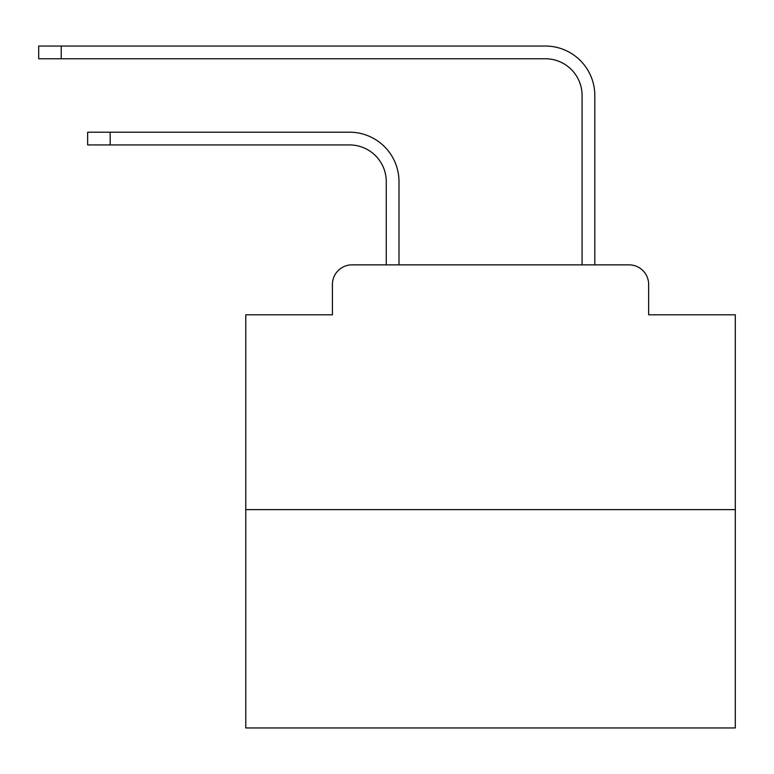 <?xml version="1.0" encoding="UTF-8"?>
<svg xmlns="http://www.w3.org/2000/svg" width="774" height="774" viewBox="0 0 774 774"><rect width="100%" height="100%" fill="white"/><g stroke="black" fill="none" stroke-linecap="round" stroke-linejoin="round"><path stroke-width="1.16" d="M332.414 284.445L332.414 314.795L332.414 284.445A19.582 19.582 0 0 1 351.996 264.863L386.265 264.863L386.265 181.638A36.717 36.717 0 0 0 349.548 144.932A36.717 36.717 0 0 1 386.265 181.638A36.717 36.717 0 0 0 349.548 144.932A36.717 36.717 0 0 1 386.265 181.638A36.717 36.717 0 0 0 349.548 144.932A36.717 36.717 0 0 1 386.265 181.638A36.717 36.717 0 0 0 349.548 144.932A36.717 36.717 0 0 1 386.265 181.638A36.717 36.717 0 0 0 349.548 144.932A36.717 36.717 0 0 1 386.265 181.638A36.717 36.717 0 0 0 349.548 144.932A36.717 36.717 0 0 1 386.265 181.638A36.717 36.717 0 0 0 349.548 144.932A36.717 36.717 0 0 1 386.265 181.638A36.717 36.717 0 0 0 349.548 144.932A36.717 36.717 0 0 1 386.265 181.638A36.717 36.717 0 0 0 349.548 144.932A36.717 36.717 0 0 1 386.265 181.638A36.717 36.717 0 0 0 349.548 144.932A36.717 36.717 0 0 1 386.265 181.638A36.717 36.717 0 0 0 349.548 144.932A36.717 36.717 0 0 1 386.265 181.638A36.717 36.717 0 0 0 349.548 144.932A36.717 36.717 0 0 1 386.265 181.638A36.717 36.717 0 0 0 349.548 144.932A36.717 36.717 0 0 1 386.265 181.638A36.717 36.717 0 0 0 349.548 144.932A36.717 36.717 0 0 1 386.265 181.638A36.717 36.717 0 0 0 349.548 144.932A36.717 36.717 0 0 1 386.265 181.638A36.717 36.717 0 0 0 349.548 144.932A36.717 36.717 0 0 1 386.265 181.638A36.717 36.717 0 0 0 349.548 144.932L87.656 144.932L87.656 132.199L110.169 132.199L110.169 144.932M735.3 509.631L245.774 509.631L245.774 727.957L735.3 727.957L735.3 314.795L648.651 314.795L648.651 284.445A19.582 19.582 0 0 0 629.069 264.863L351.996 264.863M245.774 509.631L245.774 314.795L332.414 314.795M110.169 132.199L349.548 132.199A49.439 49.439 0 0 1 398.997 181.638L398.997 264.863L398.997 181.638L398.997 264.863L398.997 181.638L398.997 264.863L398.997 181.638L398.997 264.863L398.997 181.638L398.997 264.863L398.997 181.638L398.997 264.863L398.997 181.638L398.997 264.863L398.997 181.638L398.997 264.863L398.997 181.638L398.997 264.863L398.997 181.638L398.997 264.863L398.997 181.638L398.997 264.863L398.997 181.638L398.997 264.863L398.997 181.638L398.997 264.863L398.997 181.638L398.997 264.863L398.997 181.638L398.997 264.863L398.997 181.638L398.997 264.863L398.997 181.638L398.997 264.863L414.167 264.863M566.907 264.863L582.077 264.863L582.077 95.483A36.717 36.717 0 0 0 545.36 58.766A36.717 36.717 0 0 1 582.077 95.483A36.717 36.717 0 0 0 545.36 58.766A36.717 36.717 0 0 1 582.077 95.483A36.717 36.717 0 0 0 545.36 58.766A36.717 36.717 0 0 1 582.077 95.483A36.717 36.717 0 0 0 545.36 58.766A36.717 36.717 0 0 1 582.077 95.483A36.717 36.717 0 0 0 545.36 58.766A36.717 36.717 0 0 1 582.077 95.483A36.717 36.717 0 0 0 545.36 58.766A36.717 36.717 0 0 1 582.077 95.483A36.717 36.717 0 0 0 545.36 58.766A36.717 36.717 0 0 1 582.077 95.483A36.717 36.717 0 0 0 545.36 58.766A36.717 36.717 0 0 1 582.077 95.483A36.717 36.717 0 0 0 545.36 58.766A36.717 36.717 0 0 1 582.077 95.483A36.717 36.717 0 0 0 545.36 58.766A36.717 36.717 0 0 1 582.077 95.483A36.717 36.717 0 0 0 545.36 58.766A36.717 36.717 0 0 1 582.077 95.483A36.717 36.717 0 0 0 545.36 58.766A36.717 36.717 0 0 1 582.077 95.483A36.717 36.717 0 0 0 545.36 58.766A36.717 36.717 0 0 1 582.077 95.483A36.717 36.717 0 0 0 545.36 58.766A36.717 36.717 0 0 1 582.077 95.483A36.717 36.717 0 0 0 545.36 58.766A36.717 36.717 0 0 1 582.077 95.483A36.717 36.717 0 0 0 545.36 58.766A36.717 36.717 0 0 1 582.077 95.483A36.717 36.717 0 0 0 545.36 58.766L38.7 58.766L38.7 46.043L61.214 46.043L61.214 58.766M61.214 46.043L545.36 46.043A49.439 49.439 0 0 1 594.809 95.483L594.809 264.863L594.809 95.483L594.809 264.863L594.809 95.483L594.809 264.863L594.809 95.483L594.809 264.863L594.809 95.483L594.809 264.863L594.809 95.483L594.809 264.863L594.809 95.483L594.809 264.863L594.809 95.483L594.809 264.863L594.809 95.483L594.809 264.863L594.809 95.483L594.809 264.863L594.809 95.483L594.809 264.863L594.809 95.483L594.809 264.863L594.809 95.483L594.809 264.863L594.809 95.483L594.809 264.863L594.809 95.483L594.809 264.863L594.809 95.483L594.809 264.863L594.809 95.483L594.809 264.863L629.069 264.863M648.651 314.795L648.651 284.445"/></g></svg>
